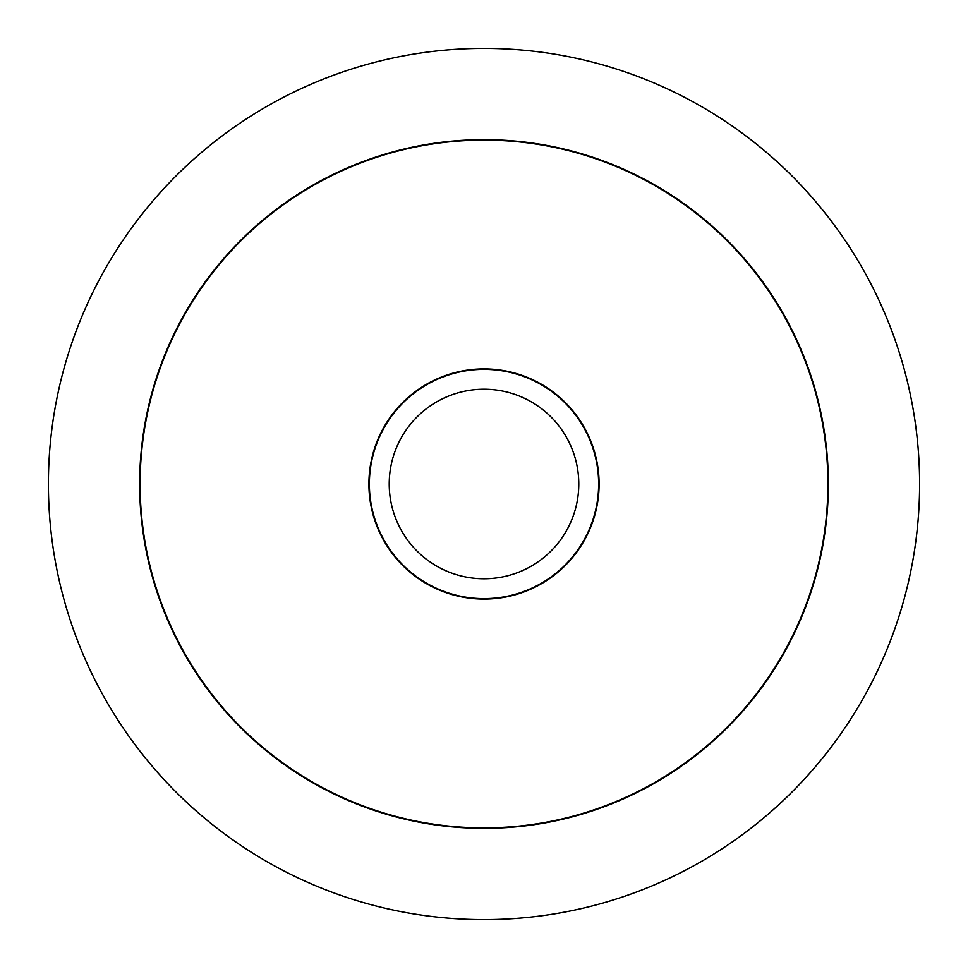 <?xml version="1.0" encoding="UTF-8"?>
<svg xmlns="http://www.w3.org/2000/svg" width="968" height="968" viewBox="0 0 968 968"><rect width="100%" height="100%" fill="white"/><g stroke="black" fill="none" stroke-linecap="round" stroke-linejoin="round"><path stroke-width="1.45" d="M48.4 484A435.6 435.6 0 0 0 484 919.6A435.6 435.6 0 0 0 919.6 484A435.6 435.6 0 0 0 484 48.4A435.6 435.6 0 0 0 48.4 484M828.354 484A344.354 344.354 0 0 1 484 828.354A344.354 344.354 0 0 1 139.646 484A344.354 344.354 0 0 1 484 139.646A344.354 344.354 0 0 1 828.354 484M140.106 484A343.894 343.894 0 0 0 484 827.894A343.894 343.894 0 0 0 827.894 484A343.894 343.894 0 0 0 484 140.106A343.894 343.894 0 0 0 140.106 484M599.095 484A115.095 115.095 0 0 1 484 599.095A115.095 115.095 0 0 1 368.905 484A115.095 115.095 0 0 1 484 368.905A115.095 115.095 0 0 1 599.095 484M369.365 484A114.635 114.635 0 0 0 484 598.635A114.635 114.635 0 0 0 598.635 484A114.635 114.635 0 0 0 484 369.365A114.635 114.635 0 0 0 369.365 484M389.221 484A94.779 94.779 0 0 0 484 578.779A94.779 94.779 0 0 0 578.779 484A94.779 94.779 0 0 0 484 389.221A94.779 94.779 0 0 0 389.221 484"/></g></svg>
